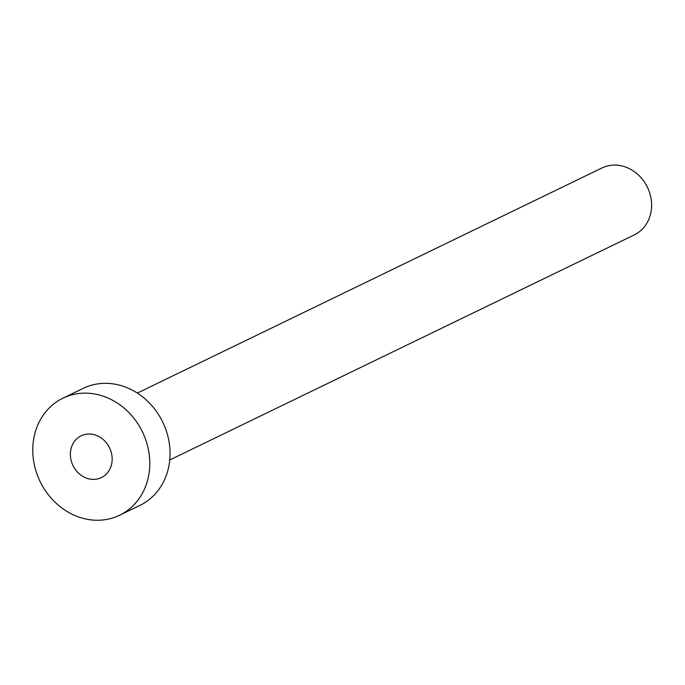 <?xml version="1.0" encoding="UTF-8"?>
<svg xmlns="http://www.w3.org/2000/svg" width="685" height="685" viewBox="0 0 685 685"><rect width="100%" height="100%" fill="white"/><g stroke="black" fill="none" stroke-linecap="round" stroke-linejoin="round"><path stroke-width="1.03" d="M90.137 479.106A23.221 20.31 -115.9 0 0 101.406 477.599A23.221 20.31 -115.9 0 0 111.646 453.967A23.221 20.31 -115.9 0 0 92.415 434.29A23.221 20.31 -115.9 0 0 81.147 435.797A23.221 20.31 -115.9 0 0 70.906 459.429A23.221 20.31 -115.9 0 0 90.137 479.106M137.343 393.087L601.961 167.971A37.161 32.503 64.1 0 1 619.976 165.547A37.161 32.503 64.1 0 1 650.75 197.032A37.161 32.503 64.1 0 1 634.37 234.852L169.743 459.969M62.926 398.182L83.185 388.361A65.024 56.872 64.1 0 1 114.72 384.131A65.024 56.872 64.1 0 1 168.57 439.222A65.024 56.872 64.1 0 1 139.894 505.402L119.627 515.214A65.024 56.872 64.1 0 1 88.1 519.453A65.024 56.872 64.1 0 1 34.25 464.353A65.024 56.872 64.1 0 1 62.926 398.182A65.024 56.872 64.1 0 1 94.453 393.943A65.024 56.872 64.1 0 1 148.302 449.043A65.024 56.872 64.1 0 1 119.627 515.214"/></g></svg>
